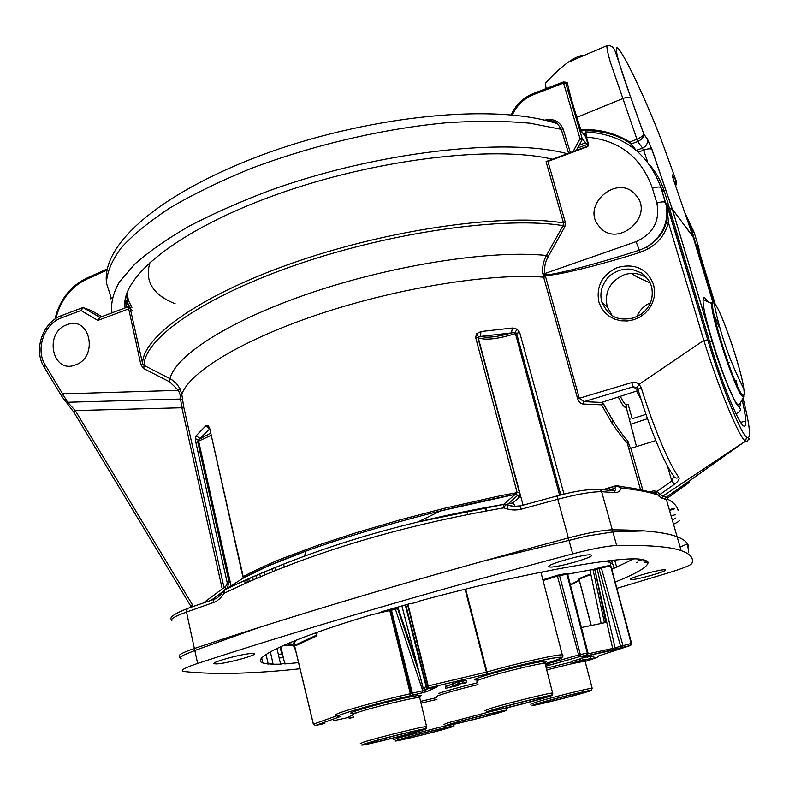 <?xml version="1.0" encoding="UTF-8"?>
<svg xmlns="http://www.w3.org/2000/svg" width="789" height="789" viewBox="0 0 789 789"><rect width="100%" height="100%" fill="white"/><g stroke="black" fill="none" stroke-linecap="round" stroke-linejoin="round"><path stroke-width="1.18" d="M601.77 301.783L601.948 302.374C608.546 315.768 616.258 321.577 633.478 317.937C643.676 313.411 640.737 314.446 645.185 310.698C651.181 304.396 653.361 296.585 651.704 287.255L651.438 286.259C649.672 280.874 646.26 276.406 641.201 272.856L632.462 269.493C629.05 268.714 624.76 268.99 619.612 270.321C613.615 272.708 609.542 275.341 607.402 278.251C601.494 285.746 599.62 293.597 601.77 301.783M653.578 284.671L654.623 290.766L654.229 296.98L652.414 303.035L649.278 308.588L644.978 313.371L639.721 317.148L633.794 319.723L627.482 320.955L621.121 320.807L615.025 319.279L609.502 316.448L604.808 312.474L601.208 307.552L598.851 301.931C596.02 286.259 602.125 274.819 617.166 267.609C631.447 263.664 646.359 266.149 653.578 284.671M612.047 315.344L607.264 306.901C604.236 292.029 609.867 281.318 624.158 274.769C632.817 272.077 640.619 273.359 647.572 278.645M586.286 131.891L585.763 131.881L586.464 137.079L588.712 144.791L587.716 146.646L547.921 161.429L565.397 222.685L564.855 226.719L548.247 256.533C545.209 261.948 544.025 267.619 544.716 273.566L579.343 398.435L584.038 401.64L602.609 402.498L613.27 421.139C618.615 429.611 623.497 436.258 627.906 441.061L629.671 446.564L630.963 447.945M626.338 405.171L626.141 406.956L624.908 407.223C623.271 406.138 621.051 402.706 618.251 396.916M602.471 402.134L638.331 390.486M603.299 403.79L601.543 404.836L602.599 402.439M602.727 402.459L613.27 421.139L611.682 422.677C617.373 431.258 622.531 437.974 627.147 442.797L640.343 489.081M278.33 654.347L281.722 654.012L280.085 646.96M620.282 396.265C622.817 401.285 624.77 404.215 626.121 405.053L627.314 404.668M650.402 302.789C644.071 305.609 639.613 310.195 637.019 316.557M641.043 399.342L636.536 391.058M628.675 442.767L627.225 442.964M629.671 446.564L628.31 446.742M636.634 562.35L637.857 562.153M655.777 440.597L631.999 447.955L628.695 448.221M678.905 477.424C676.351 478.647 674.556 478.075 673.5 475.718C664.131 463.597 648.578 425.498 637.976 389.302L641.201 387.636C653.519 427.569 669.417 464.8 678.905 477.424C679.714 479.16 678.234 481.428 674.457 484.219L671.804 480.994L667.435 465.924M673.698 476.26L671.804 480.994L657.227 491.31L659.959 494.486L659.2 496.468L656.024 492.78L657.227 491.31L653.174 490.926L650.659 491.685M638.271 390.289L633.222 386.797L584.038 401.64L583.12 404.037C580.803 403.869 578.988 402.114 577.656 398.751L631.713 382.586L633.222 386.797L636.999 387.695L637.926 389.135M631.713 382.586L634.543 382.271L637.344 383.03L639.159 384.312L641.201 387.636M742.124 399.688C746.641 419.363 747.045 428.062 743.346 425.784C737.952 422.085 721.965 382.902 710.633 344.931L664.782 192.733L661.034 187.674L665.492 202.487L667.011 204.509L707.782 339.931L703.798 340.365L668.441 222.676L666.429 221.877L667.524 207.103L667.011 204.509L668.441 222.676C665.314 234.195 658.401 243.012 647.68 249.137L646.595 247.095C657.207 240.882 663.815 232.469 666.429 221.877M544.933 274.68C550.012 276.17 595.429 264.433 639.494 250.143L646.595 247.095C662.198 236.868 668.737 222.971 666.232 205.406L665.423 202.408C664.003 201.501 661.152 201.737 656.872 203.128L652.414 188.265C641.299 157.179 619.316 140.117 586.464 137.079L585.941 137.552L588.18 145.186M707.782 339.931C720.308 382.882 741.828 436.09 746.739 437.096L745.289 441.14C738.928 436.889 719.085 389.312 703.798 340.365L639.159 384.312L636.999 387.695M746.739 437.096L745.349 441.189L662.75 496.182L667.859 497.79L667.159 499.782L662.03 498.194L659.2 496.468M746.897 437.55C749.658 438.309 750.043 439.059 748.08 439.818L747.301 441.524L745.349 441.189L665.955 497.534L665.235 499.526M746.808 437.145C751.404 440.104 750.142 427.056 743.001 398.011M628.143 404.412L632.176 418.712L645.994 414.363M689.093 482.552L667.819 497.82M674.457 484.219L659.959 494.486L662.75 496.182L662.03 498.194M560.801 494.9L516.558 333.205L515.02 332.524L478.4 336.676L478.262 337.82L475.659 337.534L476.536 333.737L480.955 331.548L512.436 328.027L517.15 329.171L519.695 332.524L563.987 494.111M517.15 329.171L515.02 332.524L515.414 333.589C497.918 339.063 485.531 340.473 478.262 337.82L523.068 505.108M223.07 591.434L223.366 590.951L224.155 593.279L223.534 594.206L220.072 598.407L216.008 601.583L186.48 612.077L194.814 650.481L259.423 627.344C326.695 606.011 401.305 583.929 483.253 561.097L587.233 535.978L612.875 531.914L644.307 530.889C659.14 532.072 670.078 534.025 677.12 536.737C682.455 538.779 685.917 541.155 687.505 543.868L680.079 547.004M223.109 591.237C220.516 595.547 217.458 598.24 213.957 599.334L215.683 598.634M188.147 608.22L213.957 599.334L213.326 602.806M179.764 657.592L184.222 654.811L194.814 650.481M181.253 658.884L180.079 658.677M209.519 429.196L198.226 440.134L198.631 441.13L195.84 442.432L195.445 438.615L196.116 435.814L205.978 425.656L208.178 425.537L209.677 428.328L208.178 425.537M209.391 428.723L205.978 425.656M210.436 433.25L200.307 438.664L196.116 435.814M226.798 584.965L227.281 583.032L229.135 582.233L197.625 441.475L198.226 440.134L195.445 438.615M226.897 584.777L225.684 586.306M225.94 588.989L225.388 586.543L203.503 602.875M226.068 585.951L227.281 583.032L195.84 442.432M224.027 590.655L224.678 589.768C249.186 577.952 275.874 566.719 304.751 556.058L304.751 556.058C323.391 549.252 341.44 543.226 358.916 537.96C377.418 532.378 397.054 527.062 417.815 522.022L417.815 522.022C445.479 515.325 474.1 509.447 503.678 504.368L515.187 494.417C503.293 496.468 458.863 506.163 440.538 510.917C420.685 515.779 389.549 524.261 369.439 530.316C340.7 538.966 321.557 545.455 305.521 551.255L268.546 565.831L243.722 577.864L224.678 589.768L224.155 593.279C303.183 554.894 396.423 526.421 503.895 507.85L503.678 504.368L505.68 504.575L513.156 502.741L515.316 506.577M243.051 578.288L243.209 576.68L243.722 577.864M476.536 333.737L478.4 336.676L477.878 337.603L519.3 492.257L519.33 497.169L517.88 495.186L515.187 494.417L517.091 492.415L475.659 337.534M242.904 576.927L209.677 428.328L243.209 576.68C251.099 572.143 267.905 564.283 281.732 558.72L317.701 545.317L355.819 532.822L400.447 519.773L444.434 508.284L501.488 495.482L519.3 492.257M513.392 503.698L508.718 503.382L517.88 495.186L515.523 494.299L440.538 510.917L417.815 522.022L503.638 504.457L505.641 504.615L503.895 507.85C509.507 510.118 515.256 510.572 521.144 509.211L520.444 505.897L556.896 495.995L568.918 540.08M512.436 328.027L511.44 332.928C497.543 336.942 487.227 338.116 480.491 336.439L480.955 331.548M604.591 489.525L616.387 485.797L621.259 488.026C619.996 491.172 618.004 492.691 615.282 492.583L601.642 491.744L612.875 531.914M612.284 489.831L614.897 488.095L615.706 489.861L614.335 490.906L610.686 489.969L609.236 490.472M609.798 489.9L614.897 488.095L616.682 485.442L620.43 486.488L621.259 488.026C637.098 489.732 649.446 492.099 658.282 495.137M653.312 492.523L652.454 492.77M520.671 505.838L512.929 506.449L505.68 504.575L514.073 506.39L520.454 505.818M519.695 332.524L515.414 333.589L559.598 495.206M275.065 567.518L275.765 570.565M272.599 571.857L271.909 568.81M486.044 507.505L486.921 510.858M506.923 504.99L508.037 509.152M484.821 507.731L485.699 511.085M283.586 564.115L284.287 567.173M264.315 571.966L264.996 575.003M467.877 514.497L467.009 511.173M259.749 573.899L260.429 576.917M256.188 575.418L256.879 578.445M252.608 576.976L253.289 579.994M248.722 578.682L249.403 581.69M253.19 571.394L253.506 572.765M290.184 644.386L289.8 642.719M611.554 560.476L614.167 568.317M611.731 569.254L613.763 568.396M605.666 407.43L606.238 409.422M607.165 410.369L607.569 411.819M609.749 415.162L609.956 415.872M543.591 273.704L544.173 275.815M544.232 277.117L543.72 273.704M616.673 567.232L614.7 560.141M281.722 654.012L282.482 653.795M283.359 657.631L279.148 657.937L283.359 657.631M261.958 659.002L260.981 659.052L261.958 659.002M687.505 543.868L688.718 552.606M674.437 508.885L669.536 510.424M671.104 515.858L675.562 514.684M667.238 498.53L667.159 499.782M190.691 606.13L192.329 604.621L190.731 606.406L190.918 607.254M101.811 316.636L91.386 310.541L83.17 307.631L80.971 310.511L61.286 317.928C44.145 323.746 35.258 349.576 45.17 364.853L67.657 402.262L75.261 410.576L74.324 412.953L190.504 605.705M192.763 606.603L192.329 604.621L75.261 410.576L181.894 407.765L180.553 399.047L67.657 402.262L66.68 402.794L61.749 396.295L62.666 393.889L178.393 390.348L179.912 388.553L181.805 394.332L183.669 406.67L224.007 587.568M100.065 317.286L97.846 320.403L80.971 310.511L82.056 307.858L83.003 307.641M129.643 305.846L142.612 363.66L140.915 364.843L128.706 308.884L97.846 320.403L99.937 317.306L83.161 307.631M130.372 307.621L128.706 308.884L129.1 306.428M548.247 256.533L546.452 255.478L563.03 225.654L563.514 222.981C505.996 213.227 392.636 228.623 297.058 261.504C201.303 294.327 142.069 336.923 142.612 363.66L144.042 365.386L143.766 368.621L140.915 364.843M182.575 400.141L180.553 399.047L180.01 394.392L178.393 390.348L169.655 381.846L169.97 378.641L171.795 379.696L176.391 383.513L179.912 388.553M222.232 588.9L181.894 407.765L183.669 406.67M180.01 394.392L181.805 394.332C189.173 372.191 242.923 339.29 321.547 313.361C400.062 287.433 491.616 273.033 543.631 277.146L542.842 273.675C542.043 267.52 543.246 261.455 546.452 255.478C492.957 249.817 396.354 264.305 313.795 291.9C231.128 319.486 175.779 354.971 169.97 378.641L144.042 365.386C143.993 338.826 203.187 296.664 298.301 264.137C393.238 231.572 505.69 216.196 563.03 225.654L564.855 226.719M647.68 249.137L640.204 252.312L636.023 241.671L544.716 273.566L542.842 273.675M583.12 404.037L601.543 404.836L611.682 422.677M545.298 276.87L543.631 277.146L577.656 398.751M627.906 441.061L627.147 442.797M632.453 431.129L633.853 435.055M546.935 161.252L587.627 146.212M640.204 252.312C596.001 266.376 550.17 277.225 544.864 274.996M552.556 159.24C493.914 145.127 374.726 159.161 276.002 194.745C177.071 230.23 119.543 277.984 125.165 307.907M125.303 299.09L128.449 305.688L128.962 306.467L129.652 306.033M130.589 308.617L132.69 310.965M175.168 303.755C152.573 294.692 144.239 280.795 150.157 262.056M107.028 270.075L86.317 279.365C70.625 287.117 60.477 300.165 55.861 318.5M568.583 153.293L561.245 129.337L557.626 123.824L552.724 121.259L547.102 120.766C550.406 120.096 553.898 121.111 557.626 123.824L557.626 123.824C495.729 103.053 373.276 115.391 269.552 152.218C165.996 189.409 102.807 241.256 106.357 281.495M567.321 153.756C506.666 137.148 376.452 151.725 269.148 190.731C239.531 201.945 212.744 213.829 188.798 226.384C166.893 239.067 148.894 251.642 134.811 264.078L119.455 281.91C113.054 293.183 110.568 303.489 111.999 312.829M568.001 85.952L565.713 82.993L563.376 81.977L563.563 83.072L533.611 94.591C523.857 98.566 516.775 105.351 512.357 114.938M577.696 148.007L578.662 147.632L578.367 146.764M573.07 151.626L580.023 138.736L582.183 138.617L565.713 82.993L582.183 138.627L588.101 145.778M565.713 82.993L563.563 83.072L580.023 138.736L582.026 139.998L576.424 150.374M111.298 298.617L110.776 298.863L110.509 296.526M75.33 364.952C52.173 374.351 43.612 332.435 66.947 324.772C90.005 314.989 99.029 357.299 75.33 364.952M675.7 185.997L675.936 180.296L672.869 175.888L675.621 179.419L663.815 146.774C650.402 110.213 630.746 67.607 621.377 52.902C611.85 37.734 616.15 57.469 630.973 98.004L643.854 134.229C644.031 136.882 642.059 139.308 637.936 141.507L636.743 139.406L637.936 141.507M675.936 180.296L676.094 180.878M584.679 55.21C580.388 55.2 574.895 57.548 568.188 62.252L606.899 45.723C606.771 48.366 607.954 53.958 610.439 62.489L636.97 139.318C641.477 137.118 643.735 135.284 643.755 133.834L647.483 139.466C647.917 143.401 646.29 146.281 642.591 148.095L637.63 141.625L631.368 143.904L629.395 142.809C616.88 134.377 600.745 130.303 580.98 130.609L585.596 136.27M568.188 62.252C561.176 67.262 553.553 74.284 545.307 83.318L546.146 88.605M564.756 81.997L567.321 82.884C569.382 92.412 572.558 103.911 576.867 117.364L576.374 117.867L580.329 130.175L585.734 136.793M693.117 237.016L672.327 209.164L669.565 208.602M672.327 209.164L712.26 341.548C717.724 362.703 740.96 422.115 740.378 403.001M629.395 142.809L629.661 141.981C614.868 132.917 598.595 128.824 580.832 129.682L580.98 130.609M647.276 138.677L651.98 149.466L672.317 209.115L692.989 236.601L673.767 180.523C672.228 176.016 671.853 174.231 672.662 175.158M669.545 208.543L672.317 209.115M651.98 149.466L651.862 149.328C650.343 148.411 647.582 148.717 643.597 150.226L642.354 148.184L636.496 150.295M567.173 84.887L566.916 83.664L565.743 83.032M580.832 129.682L580.329 130.175M636.743 139.406L629.661 141.981L635.411 149.407M650.205 282.995L636.901 276.87L631.2 273.398M743.642 396.798L739.737 404.224L737.863 404.658C730.091 400.003 700.849 311.349 703.216 299.613C703.433 297.305 704.311 297.049 705.839 298.834L707.841 301.743M713.838 314.032L719.233 327.425M735.92 380.081L737.37 386.097M635.806 195.1C655.462 216.294 616.742 249.235 599.265 226.453C580.063 205.436 617.945 172.663 635.806 195.1M593.21 569.49L601.553 567.044L601.336 567.883L594.886 569.836L612.678 648.44L587.726 653.913L612.678 648.44L631.585 643.341L610.627 565.131L631.427 644.652L630.303 645.53L612.086 650.343L582.183 656.921L586.74 655.097L579.807 656.616L545.741 666.153L548.582 665.423L547.379 663.805L578.613 654.978L579.807 656.616L548.582 665.423L547.379 663.805L578.613 654.978L557.409 576.078L543.059 580.526M590.774 573.859L579.412 578.455L578.939 579.264L590.892 574.422M597.973 656.132L630.303 645.53L582.183 656.921L586.74 655.097L579.807 656.616L580.349 654.535L587.983 652.907L586.74 655.097L587.282 653.026L566.926 574.214L557.409 576.078L556.926 575.408L559.332 574.806L580.349 654.535L578.613 654.978L579.807 656.616M598.111 656.083L630.273 645.55L631.318 643.39L610.578 565.969L601.336 567.883L622.856 645.244L622.294 647.286L620.46 645.875L598.969 568.544M612.086 650.343L612.678 648.44L594.886 569.836L593.121 570.161L593.348 569.392L601.553 567.044L610.469 565.328L610.942 562.813L608.852 560.999L611.081 563.376M610.627 565.141L610.578 565.969L610.469 565.328M601.553 567.044L610.183 565.466L609.956 566.295M594.886 569.836L605.804 622.472L581.424 627.531L604.443 622.748L593.121 570.161M597.253 569.234L615.025 647.67L616.86 649.071M593.348 569.392L567.646 574.205L566.926 574.214L567.133 573.376L567.715 573.583L567.311 574.155M545.307 664.456L547.379 663.805L547.241 663.085M423.151 687.939L428.19 685.897L428.476 687.949L425.419 689.339L437.688 686.657L427.165 691.499L422.687 692.772L413.268 695.001L412.351 693.176L424.985 690.227L428.447 688.619L424.985 690.227L427.165 691.499L409.915 695.898C372.803 703.995 324.871 718.335 340.532 716.491L315.492 725.495L313.42 724.154L337.159 715.653M294.77 640.698L293.409 643.686L295.638 645.767L294.327 645.077M405.27 604.956L426.08 686.479L428.22 688.018L425.419 689.339L437.688 686.657L427.165 691.499M416.553 662.622L397.764 608.487L395.457 609.325L422.707 690.72L422.687 692.772M336.37 715.219C328.175 715.14 375.386 701.362 410.339 693.758L412.351 693.176L391.433 610.203L378.858 612.984M395.457 609.325L391.433 610.203M411.463 693.432L390.555 610.489L411.394 693.462L413.268 695.001L409.915 695.898L410.339 693.758L389.677 609.927L383.543 611.15L397.735 607.698M397.981 607.53L399.244 606.642L397.34 607.668L398.198 608.181L416.197 661.261M313.43 724.213L294.524 645.56M295.579 645.658L294.632 645.294M295.638 645.737L317.03 635.835M409.915 695.898C372.803 703.995 324.871 718.335 340.532 716.491L315.492 725.495L324.486 723.493M324.89 723.365L315.107 725.535M590.774 573.879L579.215 578.554L579.057 579.205L591.237 625.49M592.016 658.282L586.868 659.417L592.016 658.282M593.594 655.915L590.369 656.626L593.594 655.915L594.058 657.612M458.389 685.444L445.726 688.274L458.291 685.02M445.726 688.274L445.262 686.42L452.008 684.379C444.532 686.322 443.507 686.775 448.951 685.72M455.5 685.661L455.361 685.128M585.142 659.426L572.775 662.839L585.073 659.19M572.321 661.143L580.211 658.923L572.321 661.143L572.775 662.839M580.586 660.304L580.122 658.598L590.231 656.113L590.695 657.819M457.354 684.655L452.373 685.838L451.91 683.964L459.001 681.834L462.443 681.015L462.916 682.889L461.634 683.461L466.605 682.278L457.354 684.655M452.373 685.838L453.211 685.463L452.738 683.59L462.443 681.015M453.211 685.463L458.202 684.28L457.728 682.406M458.202 684.28L459.474 683.708L459.001 681.834M459.474 683.708L462.916 682.889M466.131 680.414L462.512 681.272L466.131 680.414L466.605 682.278M567.804 574.836L568.218 576.424M601.149 623.438L589.955 570.092M556.926 575.408L542.871 579.777L559.332 574.806L567.547 573.652M567.538 574.136L592.983 569.54M610.183 565.466C611.416 563.346 609.887 561.916 605.587 561.176C609.887 561.916 611.416 563.346 610.183 565.466M542.171 571.926L541.639 572.932L542.171 571.926M407.923 604.216L428.19 685.897L487 671.981L465.658 589.117L487 671.981C516.726 663.391 558.296 653.992 562.291 654.87L540.899 572.183L562.291 654.87C558.296 653.992 516.726 663.391 487 671.981L488.371 673.717L428.22 688.018M541.284 573.633L541.106 572.143L541.284 573.633M440.42 694.862C436.623 696.174 435.262 696.874 436.327 696.993C435.262 696.874 436.623 696.174 440.42 694.862C449.572 691.854 462.107 688.422 478.016 684.586C462.107 688.422 449.572 691.854 440.42 694.862M585.251 661.774L585.152 661.399C579.964 661.754 567.163 664.614 546.728 669.989C567.163 664.614 579.964 661.754 585.152 661.399L585.251 661.774M353.758 717.191L349.211 718.375L348.797 716.629L353.235 715.071M349.211 718.375L353.669 716.816M459.523 684.398L456.032 684.97M465.757 682.663L460.786 683.836M451.91 683.964L452.738 683.59M580.122 658.598C586.878 656.468 594.699 655.107 587.115 657.217M479.88 677.287C493.421 672.849 510.128 668.372 530.011 663.845C547.083 660.255 550.9 660.206 541.441 663.697C550.9 660.206 547.083 660.255 530.011 663.845C510.128 668.372 493.421 672.849 479.88 677.287C472.532 679.901 472.67 680.591 480.294 679.359M420.596 701.362L436.504 697.654L420.596 701.362M597.49 656.349C599.265 656.517 596.612 657.77 589.541 660.087L585.33 661.429C595.419 658.282 599.472 656.596 597.49 656.349L597.904 656.152M488.371 673.717C532.743 660.916 583.17 651.408 552.852 661.281L545.426 663.648C563.583 657.937 566.137 656.083 553.099 658.075C539.518 660.403 510.148 667.494 488.371 673.717L428.476 687.949M333.214 720.821L348.955 717.3L333.214 720.821M397.636 608.575L419.304 673.254L397.636 608.575L398.198 608.181M424.699 689.359L424.985 690.227L424.699 689.359M297.404 639.652C294.317 642.078 293.478 643.932 294.869 645.205L316.823 634.987L294.869 645.205C293.478 643.932 294.317 642.078 297.404 639.652M316.123 634.149L315.206 633.005L316.123 634.149M389.677 609.927L397.34 607.668M266.061 654.446L268.24 664.062L262.855 662.967L261.731 658.016M615.164 582.065C637.926 572.903 648.864 566.216 647.966 562.015L644.327 562.557L647.335 561.186L643.193 559.598L638.508 560.377L640.727 559.243C618.754 555.821 518.186 574.126 419.58 601.021C417.095 602.273 413.564 603.24 409.008 603.91L381.481 611.751C380.18 612.747 376.905 613.714 371.649 614.67C290.53 638.932 249.255 658.637 262.855 662.967M270.341 651.852L272.955 663.342L271.051 664.259L280.578 664.18C285.717 663.016 287.127 662.938 284.809 663.934L298.558 662.642M295.372 649.406L294.396 648.43M294.553 648.292L293.814 645.086L283.458 645.432M616.85 588.367L669.111 572.636C682.968 568.346 690.553 565.299 691.864 563.494C693.995 558.158 690.414 553.868 681.124 550.604L678.353 549.775C666.912 546.452 646.349 545.021 616.663 545.485C607.333 545.889 592.667 548.68 572.676 553.868C431.603 591.267 297.561 630.717 197.625 663.45C185.583 667.474 180.642 670.078 182.782 671.252L183.975 671.528C214.115 674.733 252.805 673.826 300.027 668.786M688.452 546.087C687.614 542.447 683.836 539.331 677.12 536.737L674.319 535.78C662.75 531.944 642.068 529.952 612.284 529.813L616.663 545.485M216.314 663.914L214.283 663.756C209.529 662.592 243.377 653.41 252.263 653.46L254.068 653.617C258.614 654.831 225.674 663.796 216.314 663.914M549.637 566.946L549.233 566.847C543.039 565.486 585.448 553.336 590.862 554.953L591.119 555.022C596.997 556.482 555.673 568.327 549.637 566.946M630.894 579.54L630.677 579.481C626.348 578.623 661.586 568.721 665.058 569.836L665.196 569.875C669.289 570.802 634.79 580.507 630.894 579.54M272.955 663.342L268.24 664.062M572.676 553.868L568.336 537.95C588.278 532.772 602.924 530.06 612.284 529.813M179.636 656.606C177.466 655.284 182.377 652.582 194.38 648.479L197.625 663.45M568.336 537.95C427.608 575.388 293.972 615.193 194.38 648.479M611.751 569.333L633.616 558.947M284.671 663.322L280.845 646.605M276.978 648.42L280.578 664.18M285.49 645.747L291.861 643.893L292.808 645.155M127.068 292.571L128.37 300.353L131.921 307.424M740.96 422.865L740.624 422.362M694.212 232.637L690.996 228.1L713.621 302.641L690.996 228.1L685.927 215.624M630.746 447.866L642.66 489.584M661.034 187.674L660.965 187.585C659.535 186.648 656.685 186.875 652.414 188.265M667.524 207.103L666.232 205.406L660.965 187.585C647.868 152.632 622.797 134.061 585.763 131.881L585.625 132.966M636.023 241.671C653.243 233.741 660.196 220.89 656.872 203.128M629.967 418.929L629.356 419.265L629.947 419.284M631.535 423.969L647.493 418.673M651.704 492.001L651.536 491.419M171.44 619.769C169.073 617.452 174.32 613.734 187.2 608.615L186.48 612.077C174.586 616.357 169.753 619.326 171.992 620.992M210.919 435.39L198.631 441.13L231.049 585.793M229.135 582.233L227.133 588.239M222.922 591.533L211.324 600.173M245.241 583.535L244.56 580.536M243.426 578.051L243.268 577.154M597.046 489.081L614.335 490.906L615.282 492.583M556.886 495.926L556.896 495.995C575.812 490.778 590.359 488.736 600.518 489.861L601.642 491.744C592.223 491.586 577.597 494.092 557.774 499.269L521.144 509.211M519.33 497.169L513.156 502.741M673.51 524.231C677.169 522.545 679.122 521.243 679.368 520.316M675.315 518.048L672.425 520.434M678.155 510.611C677.278 506.272 673.648 502.366 667.277 498.904M673.993 508.313L669.319 509.694M45.17 364.853L44.292 367.299L61.443 395.782M61.286 317.928L62.144 315.363M81.75 308.154L82.372 307.917M169.655 381.846L143.766 368.621M565.397 222.685L563.514 222.981L546.057 161.696M715.288 304.475L696.943 244.067L698.186 245.714L694.113 232.291L685.099 213.188M699.448 252.322L698.295 246.06M664.861 192.97L664.782 192.733C661.646 182.437 656.695 173.235 649.929 165.148M585.921 137.473C584.886 133.765 584.787 132.266 585.625 132.976M587.716 146.646L588.712 144.791M128.232 299.909L125.905 296.289L126.93 298.035L128.449 305.688M126.595 293.942L127.236 295.116M86.317 279.365L86.593 278.192M543 120.569C552.566 117.768 559.273 120.599 563.149 129.071L561.245 129.337L530.178 123.242C505.749 120.924 478.203 120.737 447.541 122.68C384.312 128.38 312.109 145.225 250.133 168.856C220.21 181.115 193.67 194.025 170.503 207.576C149.703 221.216 133.311 234.58 121.319 247.677C111.949 260.38 106.979 272.136 106.397 282.945L111.062 297.433M585.635 142.799L579.225 145.186M578.662 147.632L587.055 144.525M533.542 93.457L533.611 94.591M563.149 129.071L570.368 152.622M742.459 394.766C744.106 396.246 744.56 394.283 743.82 388.878C741.473 369.716 721.471 310.945 714.923 304.081L714.015 303.242C705.544 295.757 734.401 388.898 742.459 394.766M630.973 98.004L630.825 97.846C629.218 96.83 626.436 97.116 622.482 98.704L576.867 117.364L580.822 129.692M712.26 341.548L709.528 341.292M729.194 362.417L728.148 362.93M634.031 148.322L630.736 143.835M647.591 161.715L643.597 150.226L638.528 152.05M566.916 83.664L567.725 84.719M704.952 297.966L705.81 300.806M712.921 302.295L692.998 236.651M703.216 299.613L711.796 303.568C711.698 314.308 735.387 390.249 742.597 395.22L744.017 396.078L742.4 396.384C735.673 391.965 709.982 314.081 711.796 303.568C711.944 301.506 712.674 301.26 713.996 302.818L714.923 304.081M545.16 663.874L545.031 663.362C541.865 662.523 496.774 673.52 481.911 678.787C477.453 680.325 475.866 681.173 477.148 681.301M484.91 710.682L489.772 708.621C504.723 703.877 549.608 692.742 552.616 693.018L552.833 693.275M546.037 697.456C571.364 689.872 513.6 703.305 491.803 710.11C468.715 717.171 524.655 704.064 546.037 697.456M495.65 709.212C514.389 703.364 564.027 691.815 542.359 698.314C523.916 704.025 475.629 715.327 495.65 709.212M530.741 704.212L535.701 702.259C549.825 697.91 589.827 687.959 592.154 688.205L592.302 688.402M585.714 692.278C609.345 685.335 558.129 697.338 537.526 703.61C515.69 710.139 565.506 698.393 585.714 692.278M540.929 702.812C558.651 697.417 602.678 687.101 582.44 693.058C565.013 698.324 522.022 708.453 540.929 702.812M393.829 739.707L397.36 738.218L445.252 725.85M436.948 699.409L421.01 703.107M449.444 727.665C470.106 721.501 416.622 734.115 399.204 739.54C380.377 745.27 432.214 732.981 449.444 727.665M402.755 738.701C417.746 734.036 463.705 723.188 446.022 728.474C431.169 733.06 386.432 743.662 402.755 738.701M443.457 724.618L447.619 722.872L491.537 711.323M502.682 708.847L507.189 708.354M501.281 712.102C524.074 705.297 468.991 718.207 449.543 724.263C428.743 730.594 482.128 718.01 501.281 712.102M453.202 723.405C469.938 718.197 517.268 707.102 497.76 712.931C481.251 718.029 435.173 728.888 453.202 723.405M579.205 580.26L571.394 584.146M570.457 585.103L579.284 580.566M401.926 605.883L423.141 687.88L425.35 689.349M631.585 643.341L631.427 644.652M559.332 574.806L567.133 573.376M486.359 674.25L486.428 672.129L465.086 589.255M427.776 686.006L407.518 604.325M405.783 604.808L426.593 686.322M428.378 686.755L426.425 687.219M317.326 632.255L316.724 634.583M313.351 724.194L294.336 645.086M295.352 645.323L294.81 645.244M571.246 584.205L570.319 584.57M578.948 579.284L591.109 625.519L578.948 579.284M438.497 693.472C447.945 690.336 460.963 686.765 477.532 682.751C460.963 686.765 447.945 690.336 438.497 693.472M546.274 668.224L572.479 661.744L546.274 668.224M586.197 659.308C587.549 659.407 585.744 660.285 580.773 661.932C585.744 660.285 587.549 659.407 586.197 659.308M419.797 697.979L419.679 697.506C416.72 696.608 369.587 708.019 356.549 712.812C349.359 713.986 348.689 713.503 354.527 711.353C366.678 707.309 382.912 702.969 403.248 698.324C420.941 694.576 425.458 694.32 416.789 697.555M356.549 712.812C353.216 713.996 352.091 714.647 353.156 714.765M360.257 743.642L363.729 742.064C376.846 737.794 423.762 726.215 426.583 726.541L426.77 726.777M421.425 730.436C443.517 723.73 384.135 737.636 365.761 743.514C345.907 749.688 403.248 736.176 421.425 730.436M369.706 742.587C385.515 737.537 436.534 725.584 417.647 731.324C401.976 736.275 352.476 747.933 369.706 742.587M294.267 648.292L293.528 645.086M601.948 302.374L607.264 306.901M127.088 293.222L127.049 292.611M742.094 399.737C744.569 410.063 745.654 417.213 745.339 421.208L741.108 422.214M686.026 215.92L690.977 228.07M626.496 405.23L626.141 406.956L636.486 446.564M746.838 437.491C740.407 433.043 721.067 384.726 707.753 339.901L667.514 207.083M681.124 550.604L666.488 499.871L667.149 499.733M653.4 492.464L656.132 492.76M246.819 579.53L247.499 582.529M305.412 551.294C278.29 561.147 257.697 569.993 243.633 577.824L243.268 578.15M603.615 489.456L616.436 485.58L620.43 486.488C636.437 488.49 648.943 491.202 657.967 494.644M305.521 551.255L304.751 556.058C276.15 566.67 249.373 577.982 224.401 589.994M605.587 407.252L606.159 409.284M74.018 412.45L66.759 402.873M43.977 366.767C33.177 349.685 42.912 322.099 61.601 315.57L82.046 307.858M83.17 307.631L99.621 317.257M99.335 317.563L128.942 306.497M697.831 246.996L698.867 248.357L699.518 252.549M588.199 145.275L587.637 146.172M125.796 300.481L126.25 307.503M107.265 268.911L86.376 278.29C70.043 286.407 59.579 300.007 54.983 319.091M563.376 81.977L533.443 93.496C523.235 97.658 515.819 104.769 511.203 114.829M630.835 97.836L643.854 134.229L647.493 139.466M717.162 317.425C723.286 342.258 732.172 366.076 743.82 388.878C741.601 369.923 721.422 310.679 714.903 304.012L714.015 303.242L717.162 317.425M672.258 209.085L712.201 341.489C718.197 362.388 726.127 382.971 735.999 403.268L740.299 408.958C740.97 410.201 739.549 411.838 736.029 413.85M672.218 209.016L651.862 149.328M647.463 139.367L651.882 149.348M630.855 97.875L616.781 56.039C615.213 51.078 614.02 48.336 613.201 47.794C611.524 45.999 609.424 45.308 606.899 45.732M675.739 186.115C676.469 183.137 676.538 181.204 675.946 180.336M672.839 175.799L672.711 177.288M551.639 695.356L552.616 693.018L545.031 663.362C546.649 662.001 545.613 662.089 541.925 663.628M591.198 690.306L592.154 688.205L585.152 661.399M454.523 724.174L453.448 726.146M506.035 710.317L506.952 707.832M570.329 584.58L579.195 580.231M401.877 605.903L423.091 687.909M541.185 573.278L541.224 572.114M598.013 656.704L599.127 655.748M567.626 574.155L587.983 652.907M561.512 657.671C563.238 656.556 563.494 655.629 562.291 654.87M423.101 687.939L423.713 688.866M393.78 739.471L393.415 738.04M465.362 682.751L465.5 683.294M392.636 609.946L392.449 609.147M425.547 728.819L426.583 726.541L419.679 697.506C421.474 696.174 420.369 696.263 416.395 697.792M638.133 559.046L638.469 560.229M643.499 559.657L644.288 562.419M214.283 663.756L214.154 663.194M549.233 566.847L549.036 566.117"/></g></svg>
